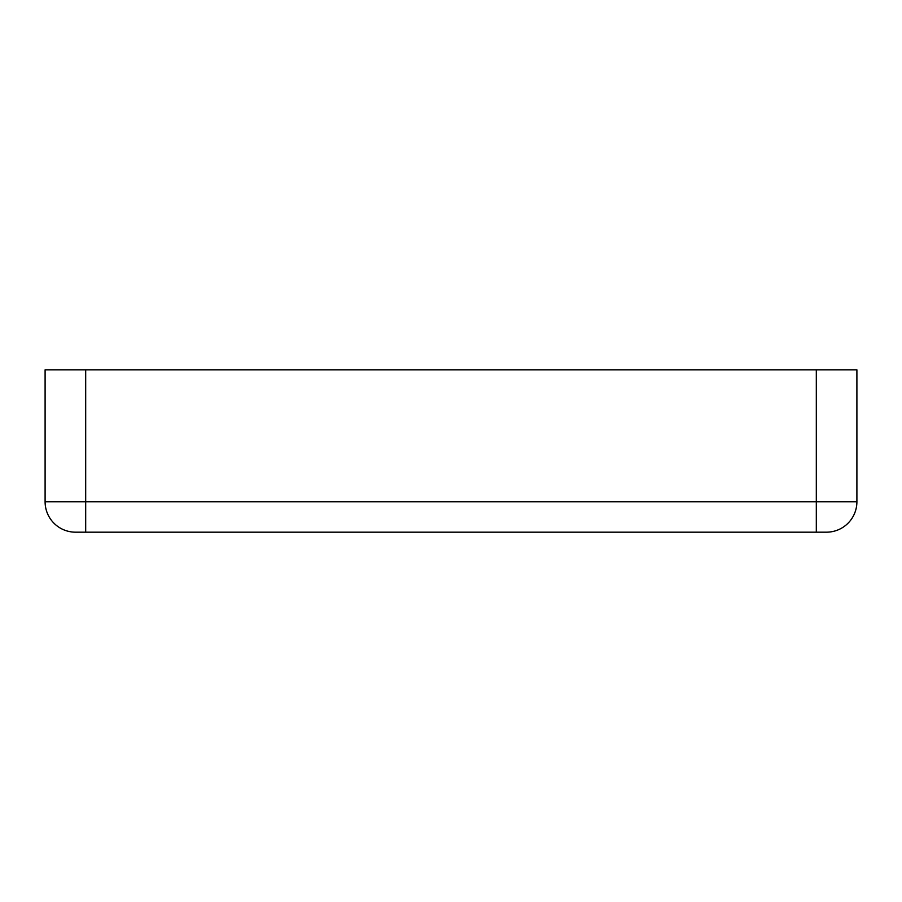 <?xml version="1.0" encoding="UTF-8"?>
<svg xmlns="http://www.w3.org/2000/svg" width="902" height="902" viewBox="0 0 902 902"><rect width="100%" height="100%" fill="white"/><g stroke="black" fill="none" stroke-linecap="round" stroke-linejoin="round"><path stroke-width="1.35" d="M536.239 532.18L365.761 532.18L536.239 532.18M816.31 532.18L826.457 532.18A30.442 30.442 0 0 0 856.9 501.737L856.9 369.82L816.31 369.82L816.31 501.737L85.69 501.737L85.69 532.18L816.31 532.18L816.31 501.737L856.9 501.737A30.442 30.442 0 0 1 826.457 532.18M75.542 532.18A30.442 30.442 0 0 1 45.1 501.737L85.69 501.737L85.69 369.82L45.1 369.82L45.1 501.737A30.442 30.442 0 0 0 75.542 532.18L85.69 532.18M85.69 369.82L816.31 369.82"/></g></svg>
